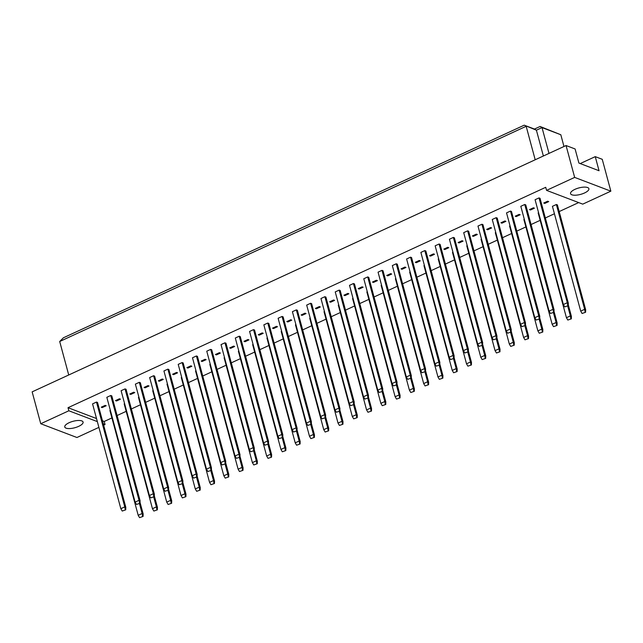 <?xml version="1.0" encoding="UTF-8"?>
<svg xmlns="http://www.w3.org/2000/svg" width="643" height="643" viewBox="0 0 643 643"><rect width="100%" height="100%" fill="white"/><g stroke="black" fill="none" stroke-linecap="round" stroke-linejoin="round"><path stroke-width="0.96" d="M69.139 422.708A9.492 3.336 -15.1 0 1 83.084 422.049A9.492 3.336 -15.1 0 1 78.703 426.341A9.492 3.336 -15.1 0 1 64.758 427A9.492 3.336 -15.1 0 1 69.139 422.708M98.893 427.378L76.943 437.505L40.75 423.737L68.849 410.773L97.342 421.607M103.298 423.874L105.042 424.541L103.652 425.184M40.75 423.737L32.15 391.86L566.057 145.535L575.107 148.975L578.909 163.073L599.051 170.741L595.249 156.643L580.219 163.571M595.249 156.643L602.25 159.303L610.85 191.172L582.751 204.136L546.558 190.368L574.657 177.404L566.057 145.535M102.47 420.811L104.214 421.47L105.042 424.541M104.214 421.47L111.914 417.926M117.098 415.531L126.189 411.335M131.373 408.948L140.463 404.752M145.648 402.357L154.738 398.162M159.922 395.775L169.013 391.579M174.197 389.184L183.287 384.996M188.471 382.601L197.562 378.406M202.746 376.018L211.836 371.823M217.021 369.428L226.111 365.232M231.295 362.845L240.386 358.649M245.57 356.254L254.66 352.067M259.844 349.671L268.935 345.476M274.119 343.089L283.209 338.893M288.394 336.498L297.484 332.302M302.668 329.915L311.759 325.72M316.943 323.325L326.033 319.137M331.217 316.742L340.308 312.546M345.492 310.159L354.582 305.964M359.767 303.568L368.865 299.373M374.049 296.986L383.14 292.79M388.324 290.395L397.414 286.199M402.598 283.812L411.689 279.617M416.873 277.221L425.963 273.034M431.148 270.639L440.238 266.443M445.422 264.056L454.513 259.86M459.697 257.465L468.787 253.27M473.971 250.883L483.062 246.687M488.246 244.292L497.336 240.104M502.521 237.709L511.611 233.513M516.795 231.126L525.886 226.931M531.07 224.536L540.16 220.34M545.344 217.953L554.435 213.757M559.185 211.563L578.66 202.585M574.657 177.404L610.85 191.172M546.558 190.368L545.73 187.306L68.021 407.702L68.849 410.773M584.511 192.98A9.492 3.336 -15.1 0 1 570.558 193.639A9.492 3.336 -15.1 0 1 574.946 189.347A9.492 3.336 -15.1 0 1 588.892 188.688A9.492 3.336 -15.1 0 1 584.511 192.98M535.193 159.769L526.167 126.293L59.695 341.505L63.392 337.792L524.23 125.176L534.478 129.066L540.096 126.478L560.809 134.741L542.025 127.595L536.407 130.191L524.23 125.176M68.729 374.982L59.695 341.505M563.975 146.491L560.809 134.741M548.993 153.404L542.025 127.595L540.096 126.478M543.367 156L536.407 130.191L534.478 129.066M68.021 407.702L96.514 418.545M139.571 517.647L143.084 516.425L139.571 517.647L138.189 515.3L109.905 410.483L110.339 410.282M105.163 405.371L106.191 405.757L102.253 407.574L101.232 407.188L105.163 405.371M122.226 511.048L120.836 508.701L92.56 403.884L96.49 402.068L97.519 402.462L125.795 507.271L125.739 509.827L122.226 511.048L125.739 509.827M153.846 511.056L157.358 509.843L153.846 511.056L152.463 508.709L124.179 403.9L124.613 403.7M119.437 398.781L120.466 399.174L116.528 400.991L115.507 400.597L119.437 398.781M136.501 504.458L135.118 502.111L106.834 397.302L110.765 395.485L111.794 395.871L140.07 500.688L140.013 503.244L136.501 504.458L140.013 503.244M168.12 504.474L171.633 503.252L168.12 504.474L166.738 502.127L138.454 397.31L138.888 397.117M133.72 392.198L134.741 392.592L130.81 394.4L129.782 394.014L133.72 392.198M150.775 497.875L149.393 495.528L121.109 390.711L125.039 388.902L126.068 389.288L154.344 494.097L154.288 496.653L150.775 497.875L154.288 496.653M182.395 497.891L185.907 496.669L182.395 497.891L181.013 495.536L152.729 390.727L153.163 390.526M147.994 385.615L149.015 386.001L145.085 387.817L144.056 387.424L147.994 385.615M165.05 491.284L163.668 488.937L135.384 384.128L139.314 382.312L140.343 382.706L168.627 487.515L168.562 490.07L165.05 491.284L168.562 490.07M196.67 491.3L200.182 490.087L196.67 491.3L195.287 488.953L167.003 384.144L167.437 383.943M162.269 379.024L163.29 379.418L159.36 381.235L158.331 380.841L162.269 379.024M179.325 484.701L177.942 482.354L149.658 377.545L153.597 375.729L154.617 376.115L182.901 480.932L182.837 483.488L179.325 484.701L182.837 483.488M210.944 484.718L214.457 483.496L210.944 484.718L209.562 482.371L181.278 377.554L181.712 377.353M176.544 372.442L177.564 372.827L173.634 374.644L172.605 374.258L176.544 372.442M193.599 478.119L192.217 475.772L163.933 370.955L167.871 369.138L168.892 369.532L197.176 474.341L197.112 476.897L193.599 478.119L197.112 476.897M225.219 478.127L228.731 476.913L225.219 478.127L223.836 475.78L195.552 370.971L195.986 370.77M190.818 365.851L191.839 366.245L187.909 368.061L186.88 367.667L190.818 365.851M207.874 471.528L206.491 469.181L178.207 364.372L182.146 362.556L183.167 362.941L211.451 467.758L211.386 470.314L207.874 471.528L211.386 470.314M239.493 471.544L243.006 470.322L239.493 471.544L238.111 469.197L209.827 364.38L210.261 364.187M205.093 359.268L206.114 359.662L202.183 361.47L201.155 361.085L205.093 359.268M222.148 464.945L220.766 462.598L192.482 357.781L196.42 355.973L197.441 356.359L225.725 461.168L225.661 463.724L222.148 464.945L225.661 463.724M253.768 464.953L257.28 463.74L253.768 464.953L252.386 462.606L224.102 357.797L224.536 357.596M219.367 352.685L220.388 353.071L216.458 354.888L215.429 354.494L219.367 352.685M236.423 458.355L235.041 456.008L206.757 351.199L210.695 349.382L211.716 349.776L240 454.585L239.935 457.141L236.423 458.355L239.935 457.141M268.043 458.371L271.555 457.149L268.043 458.371L266.66 456.024L238.376 351.215L238.81 351.014M233.642 346.095L234.663 346.489L230.733 348.305L229.704 347.911L233.642 346.095M250.698 451.772L249.315 449.425L221.031 344.616L224.97 342.799L225.99 343.185L254.274 448.002L254.21 450.55L250.698 451.772L254.21 450.55M282.317 451.788L285.83 450.566L282.317 451.788L280.935 449.433L252.651 344.624L253.085 344.423M247.917 339.512L248.937 339.898L245.007 341.714L243.978 341.329L247.917 339.512M264.972 445.189L263.59 442.834L235.306 338.025L239.244 336.209L240.265 336.602L268.549 441.411L268.485 443.967L264.972 445.189L268.485 443.967M296.592 445.197L300.104 443.983L296.592 445.197L295.209 442.85L266.933 338.041L267.359 337.84M262.191 332.921L263.212 333.315L259.282 335.132L258.253 334.738L262.191 332.921M279.247 438.598L277.864 436.251L249.58 331.442L253.519 329.626L254.54 330.012L282.824 434.829L282.759 437.385L279.247 438.598L282.759 437.385M310.866 438.614L314.379 437.393L310.866 438.614L309.484 436.267L281.208 331.45L281.634 331.249M276.466 326.339L277.487 326.724L273.556 328.541L272.528 328.155L276.466 326.339M293.521 432.016L292.139 429.669L263.855 324.852L267.793 323.035L268.814 323.429L297.098 428.238L297.034 430.794L293.521 432.016L297.034 430.794M325.141 432.024L328.653 430.81L325.141 432.024L323.759 429.677L295.483 324.868L295.909 324.667M290.74 319.756L291.761 320.142L287.831 321.958L286.81 321.564L290.74 319.756M307.796 425.425L306.414 423.078L278.13 318.269L282.068 316.452L283.089 316.846L311.373 421.655L311.308 424.211L307.796 425.425L311.308 424.211M339.416 425.441L342.936 424.219L339.416 425.441L338.033 423.094L309.757 318.277L310.183 318.084M305.015 313.165L306.036 313.559L302.106 315.367L301.085 314.982L305.015 313.165M322.071 418.842L320.688 416.495L292.412 311.678L296.343 309.87L297.363 310.256L325.647 415.065L325.583 417.62L322.071 418.842L325.583 417.62M353.69 418.858L357.211 417.637L353.69 418.858L352.308 416.503L324.032 311.694L324.466 311.493M319.29 306.582L320.318 306.968L316.38 308.785L315.359 308.399L319.29 306.582M336.345 412.259L334.963 409.904L306.687 305.095L310.617 303.279L311.638 303.673L339.922 408.482L339.858 411.038L336.345 412.259L339.858 411.038M367.973 412.267L371.485 411.054L367.973 412.267L366.582 409.921L338.306 305.112L338.74 304.911M333.564 299.992L334.593 300.385L330.655 302.202L329.634 301.808L333.564 299.992M350.62 405.669L349.237 403.322L320.961 298.513L324.892 296.696L325.921 297.082L354.197 401.899L354.132 404.455L350.62 405.669L354.132 404.455M382.247 405.685L385.76 404.463L382.247 405.685L380.857 403.338L352.581 298.521L353.015 298.32M347.839 293.409L348.868 293.795L344.929 295.611L343.909 295.225L347.839 293.409M364.894 399.086L363.512 396.739L335.236 291.922L339.166 290.106L340.195 290.499L368.471 395.308L368.407 397.864L364.894 399.086L368.407 397.864M396.522 399.094L400.034 397.88L396.522 399.094L395.132 396.747L366.856 291.938L367.29 291.737M362.113 286.826L363.142 287.212L359.204 289.029L358.183 288.635L362.113 286.826M379.169 392.495L377.787 390.148L349.511 285.339L353.441 283.523L354.47 283.909L382.746 388.726L382.689 391.282L379.169 392.495L382.689 391.282M410.797 392.511L414.309 391.29L410.797 392.511L409.406 390.164L381.13 285.347L381.564 285.154M376.388 280.235L377.417 280.629L373.479 282.438L372.458 282.052L376.388 280.235M393.452 385.913L392.061 383.566L363.785 278.749L367.716 276.94L368.744 277.326L397.02 382.135L396.964 384.691L393.452 385.913L396.964 384.691M425.071 385.929L428.584 384.707L425.071 385.929L423.681 383.574L395.405 278.765L395.839 278.564M390.663 273.653L391.691 274.039L387.753 275.855L386.732 275.469L390.663 273.653M407.726 379.33L406.336 376.975L378.06 272.166L381.99 270.349L383.019 270.743L411.295 375.552L411.239 378.108L407.726 379.33L411.239 378.108M439.346 379.338L442.858 378.124L439.346 379.338L437.963 376.991L409.679 272.182L410.113 271.981M404.937 267.062L405.966 267.456L402.028 269.272L401.007 268.878L404.937 267.062M422.001 372.739L420.61 370.392L392.334 265.583L396.265 263.767L397.294 264.152L425.57 368.969L425.513 371.525L422.001 372.739L425.513 371.525M453.62 372.755L457.133 371.533L453.62 372.755L452.238 370.408L423.954 265.591L424.388 265.39M419.212 260.479L420.241 260.865L416.302 262.682L415.282 262.296L419.212 260.479M436.275 366.156L434.885 363.809L406.609 258.992L410.539 257.176L411.568 257.57L439.844 362.379L439.788 364.935L436.275 366.156L439.788 364.935M467.895 366.164L471.407 364.951L467.895 366.164L466.513 363.817L438.229 259.008L438.663 258.808M433.486 253.889L434.515 254.282L430.577 256.099L429.556 255.705L433.486 253.889M450.55 359.566L449.16 357.219L420.884 252.41L424.814 250.593L425.843 250.979L454.119 355.796L454.062 358.352L450.55 359.566L454.062 358.352M482.17 359.582L485.682 358.36L482.17 359.582L480.787 357.235L452.503 252.418L452.937 252.225M447.761 247.306L448.79 247.7L444.852 249.508L443.831 249.122L447.761 247.306M464.825 352.983L463.442 350.636L435.158 245.819L439.089 244.01L440.117 244.396L468.393 349.205L468.337 351.761L464.825 352.983L468.337 351.761M496.444 352.991L499.957 351.777L496.444 352.991L495.062 350.644L466.778 245.835L467.212 245.634M462.044 240.723L463.064 241.109L459.134 242.925L458.105 242.532L462.044 240.723M479.099 346.392L477.717 344.045L449.433 239.236L453.363 237.42L454.392 237.814L482.668 342.623L482.612 345.178L479.099 346.392L482.612 345.178M510.719 346.408L514.231 345.187L510.719 346.408L509.336 344.061L481.052 239.252L481.486 239.051M476.318 234.132L477.339 234.526L473.409 236.343L472.38 235.949L476.318 234.132M493.374 339.809L491.991 337.462L463.707 232.653L467.638 230.837L468.667 231.223L496.951 336.04L496.886 338.588L493.374 339.809L496.886 338.588M524.993 339.825L528.506 338.604L524.993 339.825L523.611 337.479L495.327 232.662L495.761 232.461M490.593 227.55L491.614 227.935L487.683 229.752L486.655 229.366L490.593 227.55M507.649 333.227L506.266 330.88L477.982 226.063L481.92 224.246L482.941 224.64L511.225 329.449L511.161 332.005L507.649 333.227L511.161 332.005M539.268 333.235L542.78 332.021L539.268 333.235L537.886 330.888L509.602 226.079L510.036 225.878M504.868 220.959L505.888 221.353L501.958 223.169L500.929 222.775L504.868 220.959M521.923 326.636L520.541 324.289L492.257 219.48L496.195 217.664L497.216 218.049L525.5 322.866L525.435 325.422L521.923 326.636L525.435 325.422M553.543 326.652L557.055 325.43L553.543 326.652L552.16 324.305L523.876 219.488L524.31 219.287M519.142 214.376L520.163 214.762L516.233 216.578L515.204 216.193L519.142 214.376M536.198 320.053L534.815 317.706L506.531 212.889L510.47 211.073L511.49 211.467L539.774 316.276L539.71 318.832L536.198 320.053L539.71 318.832M567.817 320.061L571.33 318.848L567.817 320.061L566.435 317.714L538.151 212.905L538.585 212.704M533.417 207.793L534.437 208.179L530.507 209.996L529.478 209.602L533.417 207.793M550.472 313.462L549.09 311.116L520.806 206.307L524.744 204.49L525.765 204.884L554.049 309.693L553.985 312.249L550.472 313.462L553.985 312.249M582.092 313.479L580.709 311.132L552.425 206.323L556.364 204.506L557.385 204.892L585.669 309.709L585.604 312.257L582.092 313.479L585.604 312.257M547.691 201.203L548.712 201.597L544.782 203.405L543.753 203.019L547.691 201.203M564.747 306.88L563.364 304.533L535.08 199.724L539.019 197.907L540.04 198.293L568.324 303.11L568.259 305.658L564.747 306.88L568.259 305.658M102.253 407.574L102.052 406.81M116.528 400.991L116.327 400.219M130.81 394.4L130.601 393.637M145.085 387.817L144.876 387.054M159.36 381.235L159.151 380.463M173.634 374.644L173.425 373.88M187.909 368.061L187.7 367.29M202.183 361.47L201.974 360.707M216.458 354.888L216.249 354.124M230.733 348.305L230.524 347.533M245.007 341.714L244.798 340.951M259.282 335.132L259.073 334.36M273.556 328.541L273.347 327.777M287.831 321.958L287.622 321.187M302.106 315.367L301.897 314.604M316.38 308.785L316.171 308.021M330.655 302.202L330.446 301.43M344.929 295.611L344.72 294.848M359.204 289.029L358.995 288.257M373.479 282.438L373.278 281.674M387.753 275.855L387.552 275.091M402.028 269.272L401.827 268.501M416.302 262.682L416.101 261.918M430.577 256.099L430.376 255.327M444.852 249.508L444.651 248.745M459.134 242.925L458.925 242.162M473.409 236.343L473.2 235.571M487.683 229.752L487.474 228.988M501.958 223.169L501.749 222.398M516.233 216.578L516.024 215.815M530.507 209.996L530.298 209.224M544.782 203.405L544.573 202.641M580.709 311.132L584.64 309.315L556.364 204.506M585.13 312.08L584.64 309.315L585.669 309.709M563.364 304.533L567.295 302.716L539.019 197.907M567.785 305.481L567.295 302.716L568.324 303.11M566.435 317.714L570.365 315.898L567.681 305.931M570.855 318.663L570.365 315.898L571.394 316.292L568.283 304.766M571.394 316.292L571.33 318.848M549.09 311.116L553.02 309.299L524.744 204.49M553.51 312.064L553.02 309.299L554.049 309.693M552.16 324.305L556.091 322.489L553.406 312.514M556.581 325.254L556.091 322.489L557.119 322.874L554.009 311.349M557.119 322.874L557.055 325.43M523.611 337.479L527.541 335.662L524.857 325.688M528.032 338.419L527.541 335.662L528.57 336.048L525.46 324.522M528.57 336.048L528.506 338.604M495.062 350.644L498.992 348.836L496.3 338.861M499.482 351.592L498.992 348.836L500.021 349.221L496.91 337.696M500.021 349.221L499.957 351.777M466.513 363.817L470.443 362.001L467.75 352.034M470.925 364.766L470.443 362.001L471.472 362.395L468.353 350.861M471.472 362.395L471.407 364.951M534.815 317.706L538.746 315.89L510.47 211.073M539.236 318.655L538.746 315.89L539.774 316.276M506.266 330.88L510.196 329.063L481.92 224.246M510.679 331.82L510.196 329.063L511.225 329.449M477.717 344.045L481.647 342.229L453.363 237.42M482.129 344.994L481.647 342.229L482.668 342.623M449.16 357.219L453.098 355.402L424.814 250.593M453.58 358.167L453.098 355.402L454.119 355.796M537.886 330.888L541.816 329.071L539.131 319.105M542.306 331.836L541.816 329.071L542.845 329.465L539.734 317.931M542.845 329.465L542.78 332.021M509.336 344.061L513.267 342.245L510.574 332.278M513.757 345.01L513.267 342.245L514.296 342.639L511.185 331.105M514.296 342.639L514.231 345.187M480.787 357.235L484.718 355.418L482.025 345.444M485.2 358.183L484.718 355.418L485.746 355.804L482.636 344.278M485.746 355.804L485.682 358.36M452.238 370.408L456.168 368.592L453.476 358.617M456.651 371.357L456.168 368.592L457.189 368.978L454.079 357.452M457.189 368.978L457.133 371.533M520.541 324.289L524.471 322.473L496.195 217.664M524.953 325.237L524.471 322.473L525.5 322.866M491.991 337.462L495.922 335.646L467.638 230.837M496.404 338.411L495.922 335.646L496.951 336.04M463.442 350.636L467.373 348.819L439.089 244.01M467.855 351.584L467.373 348.819L468.393 349.205M434.885 363.809L438.823 361.993L410.539 257.176M439.306 364.758L438.823 361.993L439.844 362.379M437.963 376.991L441.894 375.174L439.201 365.208M442.376 377.939L441.894 375.174L442.914 375.568L439.804 364.034M442.914 375.568L442.858 378.124M409.406 390.164L413.345 388.348L410.652 378.373M413.827 391.113L413.345 388.348L414.365 388.734L411.255 377.208M414.365 388.734L414.309 391.29M380.857 403.338L384.795 401.521L382.103 391.547M385.278 404.286L384.795 401.521L385.816 401.907L382.706 390.381M385.816 401.907L385.76 404.463M420.61 370.392L424.549 368.576L396.265 263.767M425.031 371.341L424.549 368.576L425.57 368.969M392.061 383.566L396 381.749L367.716 276.94M396.482 384.514L396 381.749L397.02 382.135M363.512 396.739L367.45 394.923L339.166 290.106M367.933 397.687L367.45 394.923L368.471 395.308M423.681 383.574L427.619 381.765L424.927 371.791M428.101 384.522L427.619 381.765L428.64 382.151L425.529 370.625M428.64 382.151L428.584 384.707M395.132 396.747L399.07 394.931L396.377 384.964M399.552 397.695L399.07 394.931L400.091 395.324L396.98 383.791M400.091 395.324L400.034 397.88M366.582 409.921L370.521 408.104L367.828 398.138M371.003 410.869L370.521 408.104L371.541 408.498L368.431 396.964M371.541 408.498L371.485 411.054M406.336 376.975L410.274 375.166L381.99 270.349M410.756 377.923L410.274 375.166L411.295 375.552M377.787 390.148L381.725 388.332L353.441 283.523M382.207 391.097L381.725 388.332L382.746 388.726M349.237 403.322L353.176 401.505L324.892 296.696M353.658 404.27L353.176 401.505L354.197 401.899M338.033 423.094L341.972 421.278L339.279 411.303M342.454 424.042L341.972 421.278L342.992 421.663L339.882 410.138M342.992 421.663L342.936 424.219M309.484 436.267L313.422 434.451L310.73 424.476M313.905 437.216L313.422 434.451L314.443 434.837L311.333 423.311M314.443 434.837L314.379 437.393M280.935 449.433L284.865 447.624L282.181 437.65M285.355 450.381L284.865 447.624L285.894 448.01L282.783 436.484M285.894 448.01L285.83 450.566M252.386 462.606L256.316 460.79L253.631 450.823M256.806 463.555L256.316 460.79L257.345 461.184L254.234 449.658M257.345 461.184L257.28 463.74M223.836 475.78L227.767 473.963L225.082 463.997M228.257 476.728L227.767 473.963L228.795 474.357L225.685 462.823M228.795 474.357L228.731 476.913M195.287 488.953L199.217 487.137L196.533 477.17M199.708 489.902L199.217 487.137L200.246 487.531L197.136 475.997M200.246 487.531L200.182 490.087M166.738 502.127L170.668 500.31L167.976 490.336M171.159 503.075L170.668 500.31L171.697 500.696L168.587 489.17M171.697 500.696L171.633 503.252M138.189 515.3L142.119 513.484L139.427 503.509M142.601 516.249L142.119 513.484L143.148 513.87L140.029 502.344M143.148 513.87L143.084 516.425M320.688 416.495L324.627 414.679L296.343 309.87M325.109 417.444L324.627 414.679L325.647 415.065M292.139 429.669L296.069 427.852L267.793 323.035M296.56 430.617L296.069 427.852L297.098 428.238M263.59 442.834L267.52 441.026L239.244 336.209M268.01 443.783L267.52 441.026L268.549 441.411M235.041 456.008L238.971 454.191L210.695 349.382M239.461 456.956L238.971 454.191L240 454.585M206.491 469.181L210.422 467.365L182.146 362.556M210.912 470.129L210.422 467.365L211.451 467.758M177.942 482.354L181.873 480.538L153.597 375.729M182.355 483.303L181.873 480.538L182.901 480.932M149.393 495.528L153.323 493.711L125.039 388.902M153.806 496.476L153.323 493.711L154.344 494.097M120.836 508.701L124.774 506.885L96.49 402.068M125.256 509.65L124.774 506.885L125.795 507.271M352.308 416.503L356.246 414.695L353.554 404.72M356.728 417.452L356.246 414.695L357.267 415.081L354.156 403.555M357.267 415.081L357.211 417.637M323.759 429.677L327.697 427.86L325.004 417.894M328.179 430.625L327.697 427.86L328.718 428.254L325.607 416.728M328.718 428.254L328.653 430.81M295.209 442.85L299.148 441.034L296.455 431.067M299.63 443.799L299.148 441.034L300.168 441.428L297.058 429.894M300.168 441.428L300.104 443.983M266.66 456.024L270.59 454.207L267.906 444.233M271.081 456.972L270.59 454.207L271.619 454.601L268.509 443.067M271.619 454.601L271.555 457.149M238.111 469.197L242.041 467.381L239.357 457.406M242.532 470.146L242.041 467.381L243.07 467.766L239.96 456.241M243.07 467.766L243.006 470.322M209.562 482.371L213.492 480.554L210.808 470.58M213.982 483.311L213.492 480.554L214.521 480.94L211.41 469.414M214.521 480.94L214.457 483.496M181.013 495.536L184.943 493.728L182.25 483.753M185.433 496.484L184.943 493.728L185.972 494.113L182.861 482.588M185.972 494.113L185.907 496.669M152.463 508.709L156.394 506.893L153.701 496.926M156.876 509.658L156.394 506.893L157.422 507.287L154.312 495.753M157.422 507.287L157.358 509.843M334.963 409.904L338.901 408.096L310.617 303.279M339.383 410.853L338.901 408.096L339.922 408.482M306.414 423.078L310.344 421.261L282.068 316.452M310.834 424.026L310.344 421.261L311.373 421.655M277.864 436.251L281.795 434.435L253.519 329.626M282.285 437.2L281.795 434.435L282.824 434.829M249.315 449.425L253.246 447.608L224.97 342.799M253.736 450.373L253.246 447.608L254.274 448.002M220.766 462.598L224.696 460.782L196.42 355.973M225.187 463.547L224.696 460.782L225.725 461.168M192.217 475.772L196.147 473.955L167.871 369.138M196.629 476.712L196.147 473.955L197.176 474.341M163.668 488.937L167.598 487.129L139.314 382.312M168.08 489.886L167.598 487.129L168.627 487.515M135.118 502.111L139.049 500.294L110.765 395.485M139.531 503.059L139.049 500.294L140.07 500.688"/></g></svg>
